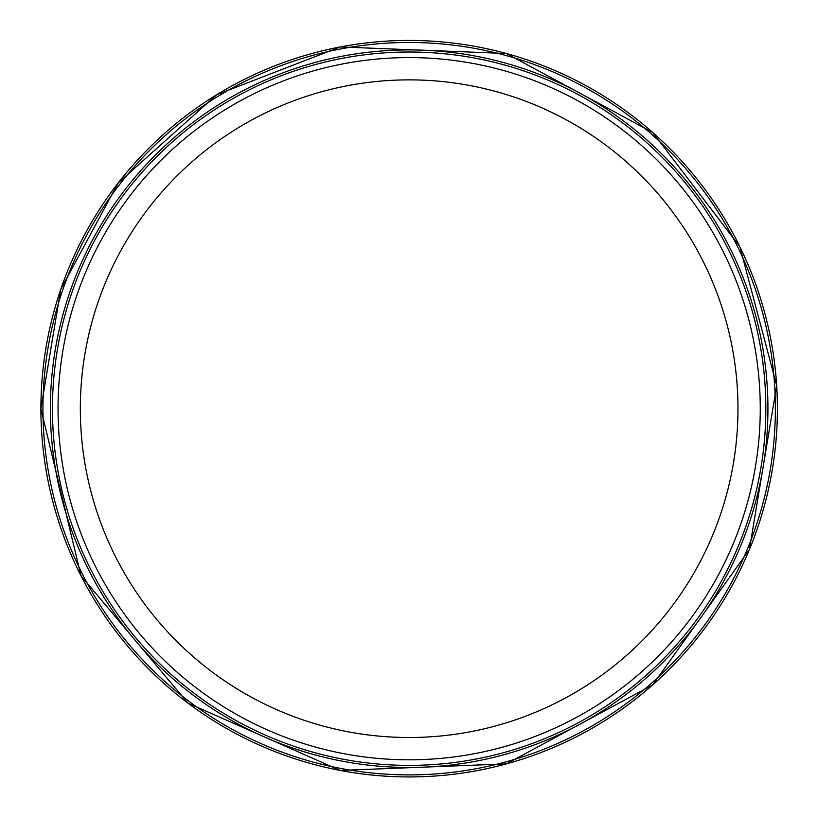 <?xml version="1.0" encoding="UTF-8"?>
<svg xmlns="http://www.w3.org/2000/svg" width="818" height="818" viewBox="0 0 818 818"><rect width="100%" height="100%" fill="white"/><g stroke="black" fill="none" stroke-linecap="round" stroke-linejoin="round"><path stroke-width="1.23" d="M409.153 765.382A356.689 356.689 0 0 0 718.051 230.349A356.689 356.689 0 0 0 100.256 230.349A356.689 356.689 0 0 0 409.153 765.382A356.689 356.689 0 0 0 718.051 230.349A356.689 356.689 0 0 0 100.256 230.349A356.689 356.689 0 0 0 409.153 765.382M409.153 759.81A351.116 351.116 0 0 0 713.224 233.14A351.116 351.116 0 0 0 105.082 233.14A351.116 351.116 0 0 0 409.153 759.81A351.116 351.116 0 0 0 713.224 233.14A351.116 351.116 0 0 0 105.082 233.14A351.116 351.116 0 0 0 409.153 759.81M409.153 737.509A328.816 328.816 0 0 0 693.92 244.285A328.816 328.816 0 0 0 124.387 244.285A328.816 328.816 0 0 0 409.153 737.509M40.9 408.693A368.253 368.253 0 0 0 584.533 732.499A368.253 368.253 0 0 0 610.361 100.266A368.253 368.253 0 0 0 40.9 408.693L81.023 575.852L188.028 703.163L340.124 770.423L506.301 763.9L652.672 684.942L749.37 549.645L776.681 385.595L739.871 246.709L652.703 132.475L506.352 53.497L340.176 46.953L216.76 94.694L118.191 182.966L60.757 289.388L40.9 408.673M42.955 408.693A366.208 366.208 0 0 0 592.068 725.944A366.208 366.208 0 0 0 592.641 91.769A366.208 366.208 0 0 0 42.955 408.693M50.379 408.693A358.785 358.785 0 0 0 588.541 719.411A358.785 358.785 0 0 0 588.541 97.976A358.785 358.785 0 0 0 50.379 408.693"/></g></svg>
